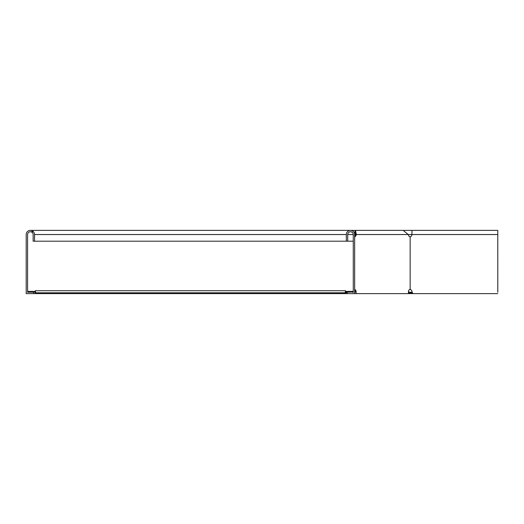 <?xml version="1.0" encoding="UTF-8"?>
<svg xmlns="http://www.w3.org/2000/svg" width="524" height="524" viewBox="0 0 524 524"><rect width="100%" height="100%" fill="white"/><g stroke="black" fill="none" stroke-linecap="round" stroke-linejoin="round"><path stroke-width="0.79" d="M345.414 293.073L345.434 293.623L342.172 293.623L342.172 292.792L345.113 292.792L345.499 290.748L345.414 293.073M38.684 292.792L38.684 293.623L35.416 293.623L35.357 290.748L35.743 292.792L342.172 292.792M353.268 291.403L345.499 291.403L345.499 293.623L347.163 293.623L347.163 292.235L353.097 291.973L353.097 292.562M35.416 293.623L35.357 291.403L28.139 291.403L28.139 292.235L27.589 292.235L27.589 234.536A2.777 2.777 0 0 1 30.359 231.765A2.777 2.777 0 0 1 33.136 234.536L33.136 241.197L353.268 241.197M35.357 292.235L28.139 292.235M354.656 292.235L355.115 292.235L355.115 291.685A2.22 1.572 90 0 0 354.656 290.113M354.656 291.403L355.102 291.403M353.268 291.816L345.499 291.973M35.357 290.748L345.499 290.748M38.684 293.623L342.172 293.623M345.499 292.792L347.163 292.792M408.471 292.628L408.897 293.054L409.486 292.471L408.995 291.973L408.406 292.562M408.897 293.054L410.272 293.623L410.272 292.792L409.486 292.471M408.471 291.599L408.995 291.973M409.912 236.756L409.748 236.717A2.22 1.572 -90 0 1 408.681 235.643L408.229 234.536L403.192 230.377L411.956 230.377L411.956 234.536A2.22 2.22 0 0 1 410.141 236.717L410.141 289.503A2.22 2.22 0 0 1 411.956 291.685L412.774 293.623L410.272 293.623M412.493 292.792L410.272 292.792M35.357 293.623L26.2 293.623L26.2 234.536A4.159 4.159 0 0 1 30.359 230.377A4.159 4.159 0 0 1 34.525 234.536L34.525 241.197M409.257 292.235L412.244 292.235M497.787 292.235L497.787 230.377L497.8 292.235M409.912 289.464L409.748 289.503A2.22 1.572 -90 0 0 408.471 291.685L408.471 293.623L409.467 293.623M33.693 293.623L33.693 292.235M497.787 293.623L412.774 293.623M408.471 293.623L354.656 293.623L354.656 234.536A4.159 4.159 0 0 0 350.497 230.377A4.159 4.159 0 0 0 346.331 234.536L346.331 241.197M354.656 234.569L355.003 235.414M354.656 236.108A2.22 1.572 90 0 0 354.905 235.643L355.357 234.536C355.449 230.96 355.534 230.96 355.619 234.536L354.643 234.536M354.656 236.756L354.82 236.717A2.22 1.572 90 0 0 355.888 235.643L356.34 234.536L355.357 234.536C355.449 230.96 355.534 230.96 355.619 234.536M497.787 234.536L356.34 234.536L355.488 230.377L354.342 232.951M356.097 293.623L356.097 291.685A2.22 1.572 90 0 0 354.82 289.503L354.656 289.464M353.268 234.536A2.777 2.777 0 0 0 350.497 231.765A2.777 2.777 0 0 0 347.72 234.536L353.268 234.536L353.268 292.235L352.711 292.235M347.72 234.536L347.72 241.197M347.163 293.623L354.656 293.623M34.525 234.536L346.331 234.536M356.097 291.685L355.115 291.685M355.888 235.643L354.905 235.643M33.464 231.765L30.359 231.765M403.192 230.377L30.359 230.377M497.787 230.377L411.956 230.377"/></g></svg>
